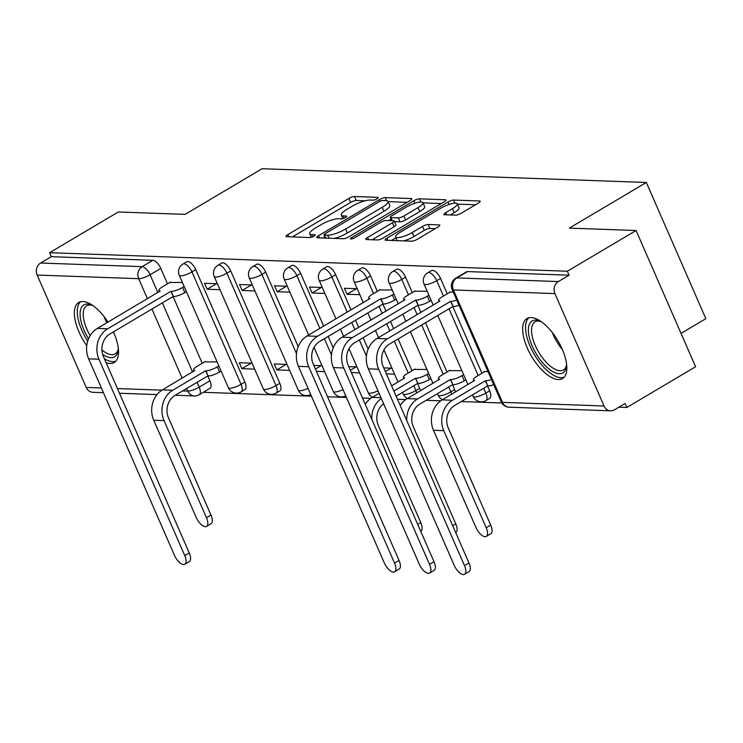 <?xml version="1.0" encoding="UTF-8"?>
<svg xmlns="http://www.w3.org/2000/svg" width="743" height="743" viewBox="0 0 743 743"><rect width="100%" height="100%" fill="white"/><g stroke="black" fill="none" stroke-linecap="round" stroke-linejoin="round"><path stroke-width="1.11" d="M377.017 198.818A3.074 0.752 -23.6 0 0 378.298 197.527A3.074 0.752 -23.6 0 0 377.853 197.35L354.476 196.514A4.384 1.068 -23.6 0 0 348.885 198.446L287.847 234.612A4.384 1.068 -23.6 0 0 286.027 236.45A4.384 1.068 -23.6 0 0 286.659 236.701L310.035 237.537A3.074 0.752 -23.6 0 0 313.945 236.181A3.074 0.752 -23.6 0 0 315.218 234.899A3.074 0.752 -23.6 0 0 314.781 234.723L311.754 234.612A14.033 3.418 -23.6 0 1 309.747 233.804A14.033 3.418 -23.6 0 1 315.571 227.934L320.651 224.925A14.033 3.418 -23.6 0 1 338.548 218.739L341.566 218.851A3.074 0.752 -23.6 0 0 345.486 217.504A3.074 0.752 -23.6 0 0 346.758 216.213A3.074 0.752 -23.6 0 0 346.322 216.037L343.294 215.934A14.033 3.418 -23.6 0 1 341.278 215.117A14.033 3.418 -23.6 0 1 347.102 209.247L352.191 206.238A14.033 3.418 -23.6 0 1 370.079 200.062L373.107 200.164A3.074 0.752 -23.6 0 0 377.017 198.818M108.004 322.118A34.856 15.297 -120.6 0 0 82.91 301.528A34.856 15.297 -120.6 0 0 78.674 302.512A34.856 15.297 -120.6 0 0 86.745 345.634M106.128 362.705A34.856 15.297 -120.6 0 0 109.983 363.485A34.856 15.297 -120.6 0 0 114.208 362.491A34.856 15.297 -120.6 0 0 113.382 331.907M531.199 317.567A34.856 15.297 -120.6 0 0 526.963 318.561A34.856 15.297 -120.6 0 0 529.267 352.163A34.856 15.297 -120.6 0 0 558.272 379.524A34.856 15.297 -120.6 0 0 562.497 378.54A34.856 15.297 -120.6 0 0 560.203 344.928A34.856 15.297 -120.6 0 0 531.199 317.567M455.645 215.154A4.384 1.068 -23.6 0 0 461.236 213.232L478.362 203.08A4.384 1.068 -23.6 0 0 480.182 201.251A4.384 1.068 -23.6 0 0 479.551 200.991L453.592 200.062A4.384 1.068 -23.6 0 0 448.001 201.994L386.964 238.159A4.384 1.068 -23.6 0 0 385.143 239.998A4.384 1.068 -23.6 0 0 385.775 240.249L411.733 241.178A4.384 1.068 -23.6 0 0 417.325 239.246L438.008 226.987A4.384 1.068 -23.6 0 0 439.828 225.157A4.384 1.068 -23.6 0 0 439.206 224.906L428.089 224.507A4.384 1.068 -23.6 0 0 422.498 226.439L412.244 232.513A11.73 2.861 -23.6 0 1 395.601 236.998A11.73 2.861 -23.6 0 1 400.468 232.095L440.655 208.281A11.73 2.861 -23.6 0 1 457.289 203.796A11.73 2.861 -23.6 0 1 452.422 208.709L445.726 212.674A4.384 1.068 -23.6 0 0 443.905 214.504A4.384 1.068 -23.6 0 0 444.537 214.764L455.645 215.154M49.567 252.704L118.313 211.978L185.109 214.365L262.149 168.717L646.336 182.472L569.296 228.12L636.082 230.506L567.336 271.241L49.567 252.704L51.295 256.679L40.586 263.022L142.127 266.653A8.935 3.919 59.4 0 1 150.077 274.761L157.86 292.575M409.941 200.629A4.384 1.068 -23.6 0 0 411.761 198.799A4.384 1.068 -23.6 0 0 411.13 198.548L385.171 197.619A4.384 1.068 -23.6 0 0 379.58 199.542L318.543 235.707A4.384 1.068 -23.6 0 0 316.722 237.546A4.384 1.068 -23.6 0 0 317.345 237.797L343.312 238.726A4.384 1.068 -23.6 0 0 348.904 236.794L409.941 200.629M419.386 198.836L445.345 199.765A4.384 1.068 -23.6 0 1 445.976 200.025A4.384 1.068 -23.6 0 1 444.156 201.855L383.109 238.02A4.384 1.068 -23.6 0 1 377.518 239.952L366.41 239.552A4.384 1.068 -23.6 0 1 365.779 239.302A4.384 1.068 -23.6 0 1 367.599 237.463L392.36 222.798A4.384 1.068 -23.6 0 0 394.18 220.968A4.384 1.068 -23.6 0 0 393.549 220.708L386.174 220.448A4.384 1.068 -23.6 0 0 380.583 222.38L354.81 237.649A3.074 0.752 -23.6 0 1 350.464 238.819A3.074 0.752 -23.6 0 1 351.736 237.537L413.795 200.768A4.384 1.068 -23.6 0 1 419.386 198.836L420.761 201.994M636.082 230.506L695.606 366.736L626.851 407.47L618.891 407.183M203.276 392.304L311.466 396.177M327.524 396.753L346.433 397.431M362.491 398.007L370.813 398.304M397.459 399.26L405.78 399.558M426.296 400.291L440.748 400.802M461.264 401.545L501.813 402.994M681.043 333.403L705.85 318.701L646.336 182.472M567.336 271.241L569.073 275.207L558.365 281.56A8.935 7.727 92 0 0 554.919 293.596L604.031 405.994A8.935 7.727 92 0 0 610.616 410.833A8.935 7.727 92 0 0 614.405 409.839L625.114 403.495L626.851 407.47M51.295 256.679L152.835 260.31A8.935 3.919 59.4 0 1 160.785 268.418L167.519 283.826M173.073 296.541L202.226 363.262M207.78 375.977L209.897 380.815L199.189 387.159A8.935 3.919 59.4 0 1 199.254 394.691L209.972 388.348A8.935 3.919 -120.6 0 0 209.897 380.815M103.416 392.675L92.847 392.295A8.935 7.727 -88 0 1 86.253 387.456L37.15 275.059A8.935 7.727 -88 0 1 40.586 263.022M217.374 283.733L204.566 283.278L207.176 289.231L216.51 283.705M252.072 363.169L239.274 362.705L241.874 368.667L251.208 363.132M252.341 284.987L239.534 284.523L242.134 290.485L251.468 284.95M287.039 364.423L274.241 363.959L276.842 369.921L286.176 364.386M287.3 286.241L274.501 285.776L277.102 291.739L286.436 286.204M315.413 369.039L321.143 365.64M322.267 287.485L309.469 287.03L312.069 292.983L321.403 287.457M350.38 370.283L356.111 366.893M357.234 288.739L344.436 288.284L347.037 294.237L356.371 288.711M385.348 371.537L391.078 368.147M392.202 289.993L379.599 289.984M426.909 369.429L414.306 369.42M427.169 291.247L414.566 291.237M461.877 370.673L449.274 370.673M453.304 292.175L449.339 292.036L449.534 292.491M488.002 371.611L484.037 371.472L484.241 371.927M440.525 278.43L436.717 280.678A8.935 3.919 59.4 0 0 427.68 272.83L431.479 270.582A8.935 3.919 -120.6 0 1 440.525 278.43L447.258 293.838M452.812 306.553L481.956 373.274M487.51 385.988L489.628 390.827L485.829 393.075A8.935 3.919 59.4 0 1 485.903 400.607L489.702 398.359A8.935 3.919 -120.6 0 0 489.628 390.827M405.557 277.176L401.759 279.424A8.935 3.919 59.4 0 0 392.713 271.576L396.521 269.328A8.935 3.919 -120.6 0 1 405.557 277.176L412.291 292.584M417.845 305.299L420.965 312.441M425.47 322.75L446.989 372.02M452.543 384.735L454.66 389.573L450.862 391.83A8.935 3.919 59.4 0 1 451.698 394.227M370.59 275.922L366.791 278.179A8.935 3.919 59.4 0 0 357.745 270.331L361.553 268.074A8.935 3.919 -120.6 0 1 370.59 275.922L377.323 291.34M382.877 304.054L385.998 311.196M390.502 321.505L393.623 328.647M398.127 338.957L412.021 370.766M417.575 383.481L419.693 388.32L415.894 390.577A8.935 3.919 59.4 0 1 416.73 392.973M335.622 274.678L331.824 276.925A8.935 3.919 59.4 0 0 322.787 269.077L326.586 266.821A8.935 3.919 -120.6 0 1 335.622 274.678L351.03 309.942M355.535 320.252L358.655 327.394M363.16 337.703L368.147 349.126M300.655 273.424L296.856 275.672A8.935 3.919 59.4 0 0 287.82 267.824L291.618 265.576A8.935 3.919 -120.6 0 1 300.655 273.424L323.688 326.14M328.192 336.449L333.18 347.873M265.688 272.17L261.889 274.418A8.935 3.919 59.4 0 0 252.852 266.57L256.651 264.322A8.935 3.919 -120.6 0 1 265.688 272.17L298.212 346.619M230.72 270.916L226.921 273.173A8.935 3.919 59.4 0 0 217.885 265.325L221.683 263.068A8.935 3.919 -120.6 0 1 230.72 270.916L279.832 383.314L276.024 385.571A8.935 3.919 59.4 0 1 276.099 393.103L279.897 390.846A8.935 3.919 -120.6 0 0 279.832 383.314M195.753 269.672L191.954 271.919A8.935 3.919 59.4 0 0 182.917 264.071L186.716 261.815A8.935 3.919 -120.6 0 1 195.753 269.672L244.865 382.069L241.057 384.317A8.935 3.919 59.4 0 1 241.131 391.849L244.939 389.592A8.935 3.919 -120.6 0 0 244.865 382.069M182.406 282.479L169.803 282.479M217.105 361.915L204.501 361.915M241.874 368.667L254.682 369.122M276.842 369.921L289.64 370.376M316.416 371.333L324.607 371.63M351.383 372.587L359.575 372.884M386.351 373.84L394.542 374.128M455.505 391.979A8.935 3.919 -120.6 0 0 454.66 389.573M420.538 390.725A8.935 3.919 -120.6 0 0 419.693 388.32M569.073 275.207L467.533 271.576A8.935 3.919 -120.6 0 0 466.446 271.827L455.738 278.179A8.935 3.919 59.4 0 1 456.824 277.919L558.365 281.56M207.176 289.231L219.974 289.696M242.134 290.485L254.942 290.94M277.102 291.739L289.909 292.194M322.007 365.667L313.815 365.38M312.069 292.983L324.877 293.448M356.974 366.921L348.783 366.633M347.037 294.237L359.835 294.702M391.942 368.175L383.75 367.878M365.064 200.805L356.213 200.489A4.384 1.068 -23.6 0 0 350.622 202.421L292.417 236.906M324.951 236.906L323.103 238.001M407.108 202.31L388.125 201.632M382.84 200.517A3.074 0.752 -23.6 0 0 378.93 201.864L325.35 233.608A3.074 0.752 -23.6 0 0 324.078 234.89A3.074 0.752 -23.6 0 0 324.515 235.076L327.709 235.187A14.033 3.418 -23.6 0 0 345.597 229.011L382.218 207.306A14.033 3.418 -23.6 0 0 388.041 201.437A14.033 3.418 -23.6 0 0 386.035 200.629L382.84 200.517M334.461 238.41A14.033 3.418 -23.6 0 0 347.334 232.977L345.597 229.011M388.041 201.437L389.778 205.412A14.033 3.418 -23.6 0 1 383.955 211.281L347.334 232.977M422.999 202.876L441.323 203.536M372.169 239.757L394.096 226.773A4.384 1.068 -23.6 0 0 395.908 224.934L394.18 220.968M388.858 220.541L391.097 219.213M418.049 207.585A11.73 2.861 -23.6 0 0 422.916 202.672A11.73 2.861 -23.6 0 0 406.272 207.158L392.118 215.544A4.384 1.068 -23.6 0 0 390.298 217.383A4.384 1.068 -23.6 0 0 390.929 217.634L398.294 217.903A4.384 1.068 -23.6 0 0 403.886 215.972L418.049 207.585L419.776 211.551A11.73 2.861 -23.6 0 0 424.643 206.647L422.916 202.672M419.776 211.551L405.622 219.937A4.384 1.068 -23.6 0 1 400.031 221.869L394.487 221.674M457.289 203.796L459.025 207.771A11.73 2.861 -23.6 0 1 454.159 212.674L450.295 214.968M403.709 240.89A11.73 2.861 -23.6 0 0 413.981 236.488L412.244 232.513M435.175 228.668L429.825 228.472A4.384 1.068 -23.6 0 0 424.234 230.404L413.981 236.488M395.963 237.825L391.533 240.453M475.529 204.762L457.428 204.111M205.217 361.488L197.341 366.16A8.935 2.173 -23.6 0 0 193.626 369.893A8.935 2.173 -23.6 0 0 194.907 370.413L162.429 389.871A22.569 19.522 92 0 0 153.745 420.259L196.171 517.369A10.281 4.514 -120.6 0 0 206.563 526.397A10.281 4.514 -120.6 0 0 206.48 517.741L210.966 515.075A10.281 4.514 59.4 0 1 211.049 523.741L206.563 526.397M221.117 371.101L219.538 372.039A8.935 2.173 156.4 0 1 208.151 375.967L205.56 370.794L172.738 390.242A22.569 19.522 92 0 0 164.054 420.631L206.48 517.741M205.56 370.794L205.895 370.803A8.935 2.173 -23.6 0 0 217.29 366.875L218.86 365.937M210.966 515.075L168.54 417.975A16.755 14.498 -88 0 1 174.995 395.397L207.817 375.958M170.509 282.052L162.633 286.724A8.935 2.173 -23.6 0 0 158.928 290.467A8.935 2.173 -23.6 0 0 160.209 290.977L97.324 328.443A22.569 19.522 92 0 0 88.64 358.841L174.438 555.244A10.281 4.514 -120.6 0 0 184.84 564.271A10.281 4.514 -120.6 0 0 184.756 555.606L189.242 552.95A10.281 4.514 59.4 0 1 189.326 561.606L184.84 564.271M186.419 291.665L184.84 292.603A8.935 2.173 156.4 0 1 173.444 296.531L170.853 291.358L107.633 328.815A22.569 19.522 92 0 0 98.949 359.213L184.756 555.606M189.242 552.95L103.435 356.547A16.755 14.498 -88 0 1 109.89 333.978L173.11 296.522M170.853 291.358L171.187 291.367A8.935 2.173 -23.6 0 0 182.583 287.439L184.84 292.603M184.162 286.501L182.583 287.439M88.547 338.808A30.166 13.235 59.4 0 1 80.253 316.992A30.166 13.235 59.4 0 1 91.352 304.927A30.166 13.235 59.4 0 1 93.051 305.689M92.55 305.438A27.928 12.259 -120.6 0 0 86.699 305.81A27.928 12.259 -120.6 0 0 83.383 317.001A27.928 12.259 -120.6 0 0 90.144 335.669M80.625 301.732A34.633 15.194 -120.6 0 0 77.439 314.939A34.633 15.194 -120.6 0 0 87.693 341.139M104.382 358.702A34.633 15.194 -120.6 0 0 115.834 361.163M118.332 348.356A30.166 13.235 59.4 0 1 118.183 350.222A30.166 13.235 59.4 0 1 102.664 354.43M101.921 349.999A27.928 12.259 -120.6 0 0 115.174 353.872A27.928 12.259 -120.6 0 0 118.304 348.922M566.621 364.404A30.166 13.235 59.4 0 1 566.472 366.262A30.166 13.235 59.4 0 1 547.572 367.841A30.166 13.235 59.4 0 1 528.542 333.04A30.166 13.235 59.4 0 1 539.641 320.967A30.166 13.235 59.4 0 1 541.341 321.738M540.839 321.487A27.928 12.259 -120.6 0 0 534.988 321.858A27.928 12.259 -120.6 0 0 531.672 333.04A27.928 12.259 -120.6 0 0 544.823 360.726A27.928 12.259 -120.6 0 0 563.463 369.921A27.928 12.259 -120.6 0 0 566.593 364.971M528.914 317.781A34.633 15.194 -120.6 0 0 525.728 330.979A34.633 15.194 -120.6 0 0 541.238 364.376A34.633 15.194 -120.6 0 0 564.123 377.203M417.705 524.4L420.77 522.589A10.281 4.514 59.4 0 1 420.854 531.245L420.733 531.319M415.012 369.002L407.136 373.664A8.935 2.173 -23.6 0 0 403.43 377.407A8.935 2.173 -23.6 0 0 404.712 377.918L391.617 385.886M379.06 393.326L372.224 397.375A22.569 19.522 92 0 0 365.24 404.294M430.921 378.605L429.343 379.543A8.935 2.173 156.4 0 1 417.947 383.481L415.356 378.298L393.864 391.032M415.356 378.298L415.69 378.317A8.935 2.173 -23.6 0 0 427.086 374.379L428.665 373.441M396.121 396.195L417.612 383.462M420.77 522.589L378.345 425.479A16.755 14.498 -88 0 1 383.592 403.7M381.335 398.527A22.569 19.522 92 0 0 371.806 419.34M380.314 289.566L372.429 294.237A8.935 2.173 -23.6 0 0 368.723 297.971A8.935 2.173 -23.6 0 0 370.005 298.491L307.119 335.957A22.569 19.522 92 0 0 298.435 366.355L384.242 562.748A10.281 4.514 -120.6 0 0 394.635 571.776A10.281 4.514 -120.6 0 0 394.552 563.12L399.047 560.454A10.281 4.514 59.4 0 1 399.13 569.119L394.635 571.776M396.214 299.178L394.635 300.107A8.935 2.173 156.4 0 1 383.249 304.045L380.648 298.872L317.428 336.328A22.569 19.522 92 0 0 308.744 366.717L394.552 563.12M399.047 560.454L313.24 364.061A16.755 14.498 -88 0 1 319.685 341.492L382.905 304.036M380.648 298.872L380.992 298.881A8.935 2.173 -23.6 0 0 392.378 294.943L394.635 300.107M393.957 294.014L392.378 294.943M452.673 525.654L455.738 523.843A10.281 4.514 59.4 0 1 455.821 532.499L455.7 532.573M449.979 370.255L442.104 374.918A8.935 2.173 -23.6 0 0 438.398 378.661A8.935 2.173 -23.6 0 0 439.68 379.171L407.192 398.629A22.569 19.522 92 0 0 400.198 405.548M465.889 379.859L464.31 380.797A8.935 2.173 156.4 0 1 452.914 384.725L450.323 379.552L417.501 399A22.569 19.522 92 0 0 406.774 420.584M450.323 379.552L450.657 379.562A8.935 2.173 -23.6 0 0 462.053 375.633L463.632 374.695M455.738 523.843L413.312 426.733A16.755 14.498 -88 0 1 419.758 404.164L452.58 384.716M415.272 290.819L407.396 295.482A8.935 2.173 -23.6 0 0 403.69 299.225A8.935 2.173 -23.6 0 0 404.972 299.735L342.086 337.211A22.569 19.522 92 0 0 333.403 367.599L419.21 564.002A10.281 4.514 -120.6 0 0 429.603 573.029A10.281 4.514 -120.6 0 0 429.519 564.374L434.005 561.708A10.281 4.514 59.4 0 1 434.088 570.364L429.603 573.029M431.181 300.423L429.603 301.361A8.935 2.173 156.4 0 1 418.207 305.299L415.616 300.116L352.396 337.573A22.569 19.522 92 0 0 343.712 367.971L429.519 564.374M434.005 561.708L348.207 365.315A16.755 14.498 -88 0 1 354.652 342.737L417.872 305.28M415.616 300.116L415.959 300.135A8.935 2.173 -23.6 0 0 427.346 296.197L429.603 301.361M428.925 295.259L427.346 296.197M484.947 371.5L477.071 376.172A8.935 2.173 -23.6 0 0 473.365 379.905A8.935 2.173 -23.6 0 0 474.638 380.425L442.159 399.883A22.569 19.522 92 0 0 433.475 430.271L475.901 527.381A10.281 4.514 -120.6 0 0 486.293 536.409A10.281 4.514 -120.6 0 0 486.21 527.753L490.705 525.087A10.281 4.514 59.4 0 1 490.789 533.753L486.293 536.409M493.705 384.67A8.935 2.173 156.4 0 1 487.882 385.979L485.29 380.806L452.468 400.254A22.569 19.522 92 0 0 443.785 430.643L486.21 527.753M485.29 380.806L485.625 380.815A8.935 2.173 -23.6 0 0 491.448 379.506M490.705 525.087L448.28 427.987A16.755 14.498 -88 0 1 454.725 405.418L487.547 385.97M450.239 292.073L442.364 296.736A8.935 2.173 -23.6 0 0 438.658 300.478A8.935 2.173 -23.6 0 0 439.94 300.989L377.054 338.464A22.569 19.522 92 0 0 368.37 368.853L454.177 565.256A10.281 4.514 -120.6 0 0 464.57 574.283A10.281 4.514 -120.6 0 0 464.486 565.618L468.972 562.962A10.281 4.514 59.4 0 1 469.056 571.618L464.57 574.283M459.007 305.234A8.935 2.173 156.4 0 1 453.174 306.543L450.583 301.37L387.363 338.827A22.569 19.522 92 0 0 378.679 369.225L464.486 565.618M468.972 562.962L383.174 366.559A16.755 14.498 -88 0 1 389.62 343.99L452.84 306.534M450.583 301.37L450.917 301.379A8.935 2.173 -23.6 0 0 456.75 300.07M378.122 197.972L377.853 197.35M315.051 235.345L314.781 234.723M346.591 216.659L346.322 216.037M554.919 293.596L453.388 289.956L502.491 402.353L604.031 405.994M160.785 268.418L150.077 274.761A8.935 2.173 -23.6 0 1 138.69 278.69L37.15 275.059M162.364 302.884L192.567 372.011M197.071 382.32L199.189 387.159A8.935 2.173 -23.6 0 1 187.793 391.097L186.66 388.487M182.156 378.178L151.953 309.06M147.448 298.751L138.69 278.69A8.935 7.727 -88 0 1 142.127 266.653L152.835 260.31M86.253 387.456L101.373 388.004M117.431 388.57L161.937 390.168M182.583 390.911L187.793 391.097A8.935 7.727 92 0 0 194.387 395.935A8.935 8.935 0 0 0 199.254 394.691M427.68 272.83A8.935 8.935 0 0 0 424.049 284.095A8.935 2.173 156.4 0 0 425.33 284.615A8.935 2.173 156.4 0 0 436.717 280.678L443.45 296.095M449.004 308.809L478.158 375.521M483.712 388.236L485.829 393.075A8.935 2.173 156.4 0 1 474.433 397.013A8.935 2.173 -23.6 0 1 473.152 396.493A8.935 8.935 0 0 0 485.903 400.607M392.713 271.576A8.935 8.935 0 0 0 389.081 282.842A8.935 2.173 156.4 0 0 390.363 283.362A8.935 2.173 156.4 0 0 401.759 279.424L408.483 294.841M414.046 307.556L417.167 314.698M421.662 325.007L443.19 374.277M448.744 386.992L450.862 391.83A8.935 2.173 156.4 0 1 439.466 395.759A8.935 2.173 -23.6 0 1 438.184 395.248A8.935 8.935 0 0 0 442.466 399.697M357.745 270.331A8.935 8.935 0 0 0 354.114 281.597A8.935 2.173 156.4 0 0 355.395 282.108A8.935 2.173 156.4 0 0 366.791 278.179L373.525 293.587M379.079 306.302L382.199 313.444M386.704 323.753L389.824 330.895M394.319 341.204L408.223 373.023M413.777 385.738L415.894 390.577A8.935 2.173 156.4 0 1 404.498 394.505A8.935 2.173 -23.6 0 1 403.217 393.994A8.935 8.935 0 0 0 407.498 398.452M322.787 269.077A8.935 8.935 0 0 0 319.146 280.343A8.935 2.173 156.4 0 0 320.428 280.854A8.935 2.173 156.4 0 0 331.824 276.925L347.232 312.19M351.736 322.499L354.857 329.641M359.361 339.95L366.42 356.129M287.82 267.824A8.935 8.935 0 0 0 284.179 279.089A8.935 2.173 156.4 0 0 285.461 279.609A8.935 2.173 156.4 0 0 296.856 275.672L319.889 328.397M324.394 338.697L331.462 354.875M252.852 266.57A8.935 8.935 0 0 0 249.211 277.836A8.935 2.173 156.4 0 0 250.493 278.356A8.935 2.173 156.4 0 0 261.889 274.418L296.494 353.622M217.885 265.325A8.935 8.935 0 0 0 214.253 276.591A8.935 2.173 156.4 0 0 215.526 277.102A8.935 2.173 156.4 0 0 226.921 273.173L276.024 385.571A8.935 2.173 156.4 0 1 264.638 389.499A8.935 2.173 -23.6 0 1 263.356 388.988A8.935 8.935 0 0 0 276.099 393.103M182.917 264.071A8.935 8.935 0 0 0 179.286 275.337A8.935 2.173 156.4 0 0 180.568 275.848A8.935 2.173 156.4 0 0 191.954 271.919L241.057 384.317A8.935 2.173 156.4 0 1 229.671 388.255A8.935 2.173 -23.6 0 1 228.389 387.735A8.935 8.935 0 0 0 241.131 391.849M308.048 388.357A8.935 2.173 156.4 0 1 299.605 390.753A8.935 2.173 -23.6 0 1 298.324 390.242A8.935 8.935 0 0 0 310.75 394.533M343.015 389.611A8.935 2.173 156.4 0 1 334.573 392.007A8.935 2.173 -23.6 0 1 333.291 391.487A8.935 8.935 0 0 0 345.718 395.787M377.983 390.855A8.935 2.173 156.4 0 1 369.531 393.261A8.935 2.173 -23.6 0 1 368.259 392.741A8.935 8.935 0 0 0 372.531 397.199M467.533 271.576L456.824 277.919A8.935 7.727 -88 0 0 453.388 289.956A8.935 2.173 156.4 0 1 452.106 289.445L501.209 401.842A8.935 8.935 0 0 0 509.085 407.192L610.616 410.833M509.085 407.192A8.935 7.727 92 0 1 502.491 402.353A8.935 2.173 156.4 0 1 501.209 401.842M344.25 218.126L343.294 215.934M312.71 236.813L311.754 234.612M288.795 236.776L287.847 234.612M350.622 202.421L348.885 198.446M356.213 200.489L354.476 196.514M319.481 237.871L318.543 235.707M380.295 201.186L379.58 199.542M386.499 200.666L385.171 197.619M411.52 199.43L411.13 198.548M325.843 238.104L324.515 235.076M329.028 238.215L327.709 235.187M383.955 211.281L382.218 207.306M445.735 200.656L445.345 199.765M368.547 239.627L367.599 237.463M394.096 226.773L392.36 222.798M352.266 238.763L351.736 237.537M414.882 203.266L413.795 200.768M392.248 220.662L390.929 217.634M400.031 221.869L398.294 217.903M405.622 219.937L403.886 215.972M446.673 214.838L445.726 212.674M454.159 212.674L452.422 208.709M424.234 230.404L422.498 226.439M429.825 228.472L428.089 224.507M439.587 225.788L439.206 224.906M387.911 240.323L386.964 238.159M449.078 204.446L448.001 201.994M454.93 203.127L453.592 200.062M479.941 201.882L479.551 200.991M162.429 389.871L172.738 390.242M219.538 372.039L217.29 366.875M208.151 375.967L205.895 370.803M153.745 420.259L164.054 420.631M107.633 328.815L97.324 328.443M171.187 291.367L173.444 296.531M98.949 359.213L88.64 358.841M114.088 333.496A27.928 12.259 59.4 0 1 112.992 332.14M106.899 322.768A27.928 12.259 59.4 0 1 104.048 316.555M562.377 349.535A27.928 12.259 59.4 0 1 552.337 332.604M372.224 397.375L380.964 397.691M429.343 379.543L427.086 374.379M417.947 383.481L415.69 378.317M317.428 336.328L307.119 335.957M380.992 298.881L383.249 304.045M308.744 366.717L298.435 366.355M407.192 398.629L417.501 399M464.31 380.797L462.053 375.633M452.914 384.725L450.657 379.562M352.396 337.573L342.086 337.211M415.959 300.135L418.207 305.299M343.712 367.971L333.403 367.599M442.159 399.883L452.468 400.254M487.882 385.979L485.625 380.815M433.475 430.271L443.785 430.643M387.363 338.827L377.054 338.464M450.917 301.379L453.174 306.543M378.679 369.225L368.37 368.853M228.389 387.735L179.286 275.337M263.356 388.988L214.253 276.591M298.324 390.242L249.211 277.836M333.291 391.487L314.029 347.408M308.633 335.056L284.179 279.089M368.259 392.741L348.996 348.662M343.6 336.31L340.48 329.168M335.975 318.858L319.146 280.343M403.217 393.994L402.53 392.406M398.025 382.097L383.964 349.916M378.568 337.563L375.447 330.421M370.943 320.112L367.822 312.97M363.318 302.661L354.114 281.597M438.184 395.248L437.497 393.651M432.993 383.342L410.415 331.675M405.91 321.366L402.79 314.224M398.285 303.915L389.081 282.842M473.152 396.493L472.455 394.904M467.951 384.595L437.757 315.469M433.253 305.159L424.049 284.095M455.738 278.179A8.935 8.935 0 0 0 452.106 289.445M119.474 393.251L157.005 394.598M175.255 395.248L194.387 395.935M342.82 218.646L341.278 215.117M311.28 237.333L309.747 233.804M325.471 238.085L324.078 234.89M391.719 220.643L390.298 217.383M397.199 240.658L395.601 236.998M194.146 371.073L193.626 369.893M158.928 290.467L159.439 291.646M403.941 378.586L403.43 377.407M368.723 297.971L369.243 299.15M438.909 379.84L438.398 378.661M403.69 299.225L404.211 300.404M473.876 381.085L473.365 379.905M438.658 300.478L439.178 301.658"/></g></svg>
